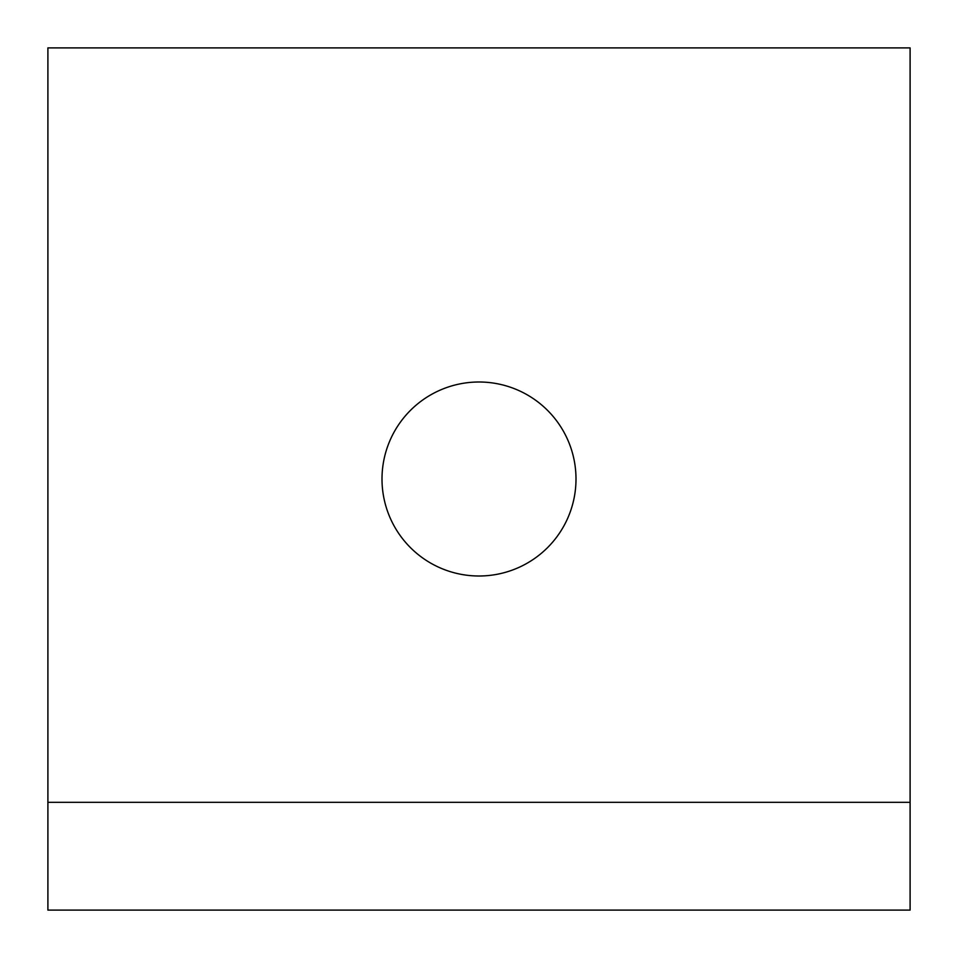 <?xml version="1.0" encoding="UTF-8"?>
<svg xmlns="http://www.w3.org/2000/svg" width="958" height="958" viewBox="0 0 958 958"><rect width="100%" height="100%" fill="white"/><g stroke="black" fill="none" stroke-linecap="round" stroke-linejoin="round"><path stroke-width="1.44" d="M910.1 802.325L910.1 47.9L47.9 47.9L47.9 910.1L910.1 910.1L910.1 802.325L47.9 802.325M382.002 479A96.998 96.998 0 0 1 479 382.002A96.998 96.998 0 0 1 575.998 479A96.998 96.998 0 0 1 479 575.998A96.998 96.998 0 0 1 382.002 479"/></g></svg>
